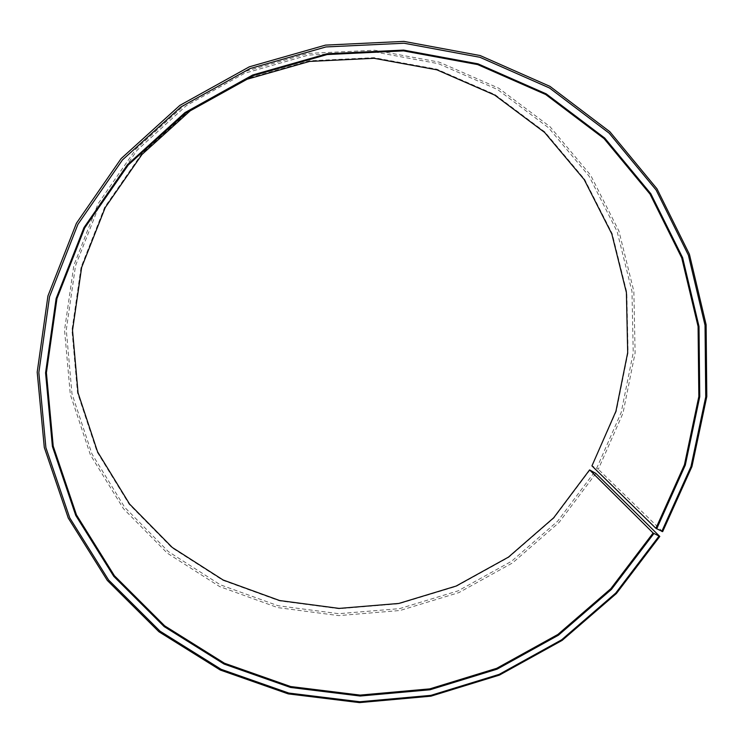 <?xml version="1.0" encoding="UTF-8"?>
<svg xmlns="http://www.w3.org/2000/svg" width="744" height="744" viewBox="0 0 744 744"><rect width="100%" height="100%" fill="white"/><g stroke="black" fill="none" stroke-linecap="round" stroke-linejoin="round"><path stroke-width="0.56" stroke-dasharray="3.72 2.79" d="M589.918 470.022L553.917 518.01L508.673 557.349L456.221 586.365L398.84 603.775L339.041 608.741L279.465 600.873L222.828 580.292L171.845 547.668L129.131 504.227L97.027 451.822L77.506 392.841L71.954 330.197L81.077 267.152L104.709 207.195L141.555 154.008L189.813 110.317L246.841 78.659L309.411 60.803L373.962 57.669L436.914 69.211L494.872 94.525L544.868 131.948L584.542 179.202L612.191 233.635L626.811 292.383L628.085 352.535L616.302 411.274L591.945 465.884M594.279 472.375L557.591 521.256L511.5 561.32L458.062 590.876L399.621 608.62L338.715 613.698L278.005 605.718L220.289 584.784L168.311 551.564L124.722 507.334L91.949 453.933L71.991 393.809L66.29 329.927L75.544 265.617L99.612 204.433L137.184 150.148L186.418 105.564L244.609 73.265L308.453 55.065L374.316 51.894L438.523 63.705L497.624 89.568L548.579 127.773L588.988 175.993L617.12 231.514L631.972 291.406L633.228 352.703L621.184 412.539L596.688 468.264L592.28 465.977M595.879 473.426L558.967 522.595L512.588 562.901L458.825 592.633L400.03 610.499L338.743 615.614L277.67 607.588L219.582 586.542L167.27 553.136L123.402 508.636L90.405 454.909L70.299 394.404L64.542 330.103L73.842 265.376L98.059 203.782L135.882 149.135L185.442 104.253L244.023 71.731L308.286 53.419L374.595 50.229L439.22 62.133L498.703 88.183L549.974 126.647L590.624 175.184L618.924 231.068L633.86 291.332L635.106 353.019L622.97 413.227L598.306 469.287L596.688 468.264M662.653 531.644L598.306 469.287"/><path stroke-width="1.12" d="M589.592 469.91L653.111 533.011L610.796 588.718L557.879 634.455L496.694 668.317L429.837 688.86L360.152 695.101L290.644 686.535L224.446 663.22L164.684 625.844L114.418 575.735L76.474 514.922L53.215 446.14L46.407 372.753L56.944 298.623L84.732 227.878L128.284 164.973L185.451 113.218L253.044 75.693L327.146 54.554L403.462 50.88L477.657 64.579L545.678 94.507L604.044 138.607L650.033 194.119L681.727 257.87L698.086 326.467L698.839 396.524L684.434 464.805L655.901 528.324L662.653 531.644L691.957 466.544L706.8 396.543L706.112 324.682L689.418 254.271L656.98 188.799L609.857 131.735L549.974 86.369L480.14 55.54L403.927 41.385L325.5 45.114L249.333 66.811L179.871 105.378L121.133 158.584L76.418 223.256L47.932 295.973L37.2 372.13L44.296 447.488L68.271 518.066L107.313 580.432L158.956 631.777L220.298 670.046L288.216 693.882L359.482 702.615L430.916 696.179L499.429 675.106L562.148 640.389L616.395 593.535L659.789 536.452L595.879 473.426L589.592 469.91L553.657 517.824L508.478 557.098L456.109 586.067L398.831 603.449L339.134 608.406L279.651 600.548L223.107 579.995L172.217 547.426L129.577 504.06L97.538 451.738L78.055 392.86L72.521 330.327L81.635 267.403L105.22 207.548L142.002 154.454L190.185 110.847L247.11 79.245L309.56 61.426L374 58.292L436.84 69.815L494.686 95.074L544.599 132.423L584.207 179.592L611.81 233.932L626.411 292.578L627.694 352.619L615.93 411.255L591.945 465.884L655.901 528.324M653.111 533.011L659.789 536.452M658.933 536.229L615.707 593.098L561.664 639.784L499.187 674.362L430.925 695.361L359.771 701.759L288.784 693.055L221.135 669.312L160.034 631.182L108.615 580.032L69.75 517.917L45.886 447.618L38.837 372.577L49.541 296.735L77.915 224.325L122.453 159.932L180.95 106.959L250.124 68.55L325.956 46.946L404.057 43.226L479.945 57.297L549.5 87.987L609.141 133.148L656.087 189.962L688.405 255.173L705.042 325.286L705.74 396.868L690.971 466.6L661.779 531.449M653.883 533.522L611.466 589.378L558.409 635.218L497.066 669.172L430.041 689.772L360.18 696.031L290.495 687.447L224.111 664.085L164.192 626.615L113.795 576.377L75.739 515.415L52.406 446.456L45.57 372.865L56.126 298.53L83.988 227.59L127.661 164.498L184.986 112.595L252.774 74.967L327.081 53.773L403.611 50.09L478.011 63.835L546.217 93.856L604.742 138.077L650.833 193.747L682.611 257.675L698.997 326.458L699.751 396.692L685.298 465.149L656.682 528.826"/></g></svg>
